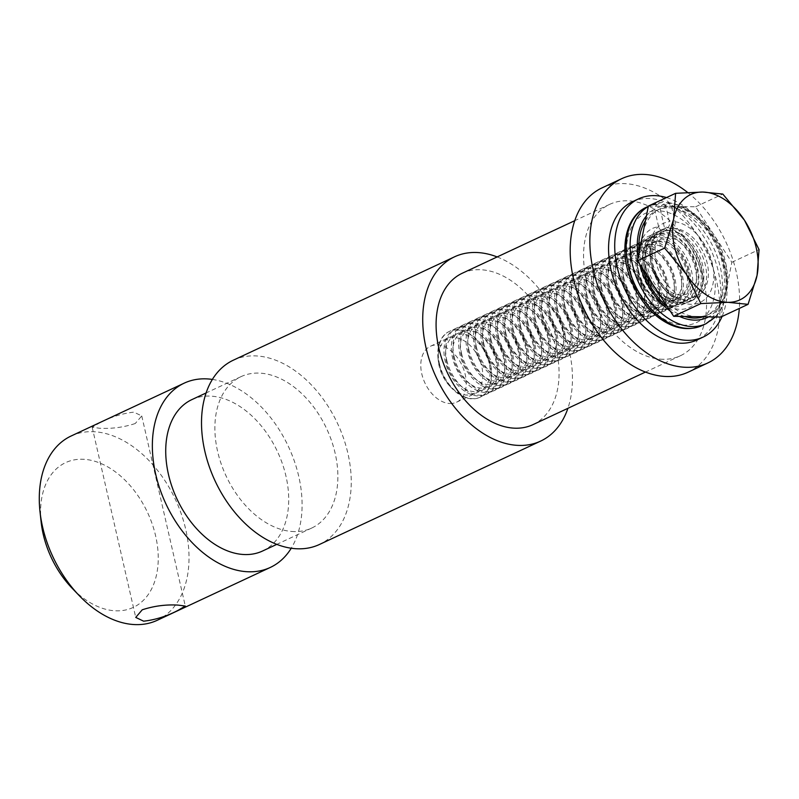 <?xml version="1.0" encoding="UTF-8"?>
<svg xmlns="http://www.w3.org/2000/svg" width="799" height="799" viewBox="0 0 799 799"><rect width="100%" height="100%" fill="white"/><g stroke="black" fill="none" stroke-linecap="round" stroke-linejoin="round"><path stroke-width="0.6" stroke-dasharray="4 3" d="M450.217 403.515A30.871 20.534 65 0 0 456.589 402.197A30.871 20.534 65 0 0 463.919 370.007A30.871 20.534 65 0 0 436.803 344.938A30.871 20.534 65 0 0 430.441 346.257A30.871 20.534 65 0 0 423.1 378.456A30.871 20.534 65 0 0 450.217 403.515M671.43 300.134A30.871 20.534 65 0 0 677.792 298.816A30.871 20.534 65 0 0 685.133 266.626A30.871 20.534 65 0 0 658.006 241.558A30.871 20.534 65 0 0 651.644 242.876A30.871 20.534 65 0 0 644.304 275.076A30.871 20.534 65 0 0 671.43 300.134M135.231 423.53C123.475 427.365 111.54 428.933 99.436 428.224L92.185 427.275L99.456 422.961C110.721 417.058 122.187 413.453 133.842 412.144L141.753 415.929L135.231 423.53M41.149 522.107A79.91 53.134 -115 0 1 82.047 459.235A79.91 53.134 -115 0 1 155.635 535.939A79.91 53.134 -115 0 1 116.774 610.845A79.91 53.134 -115 0 1 71.96 588.044M71.101 436.014A101.703 67.625 -115 0 1 92.065 431.67A101.703 67.625 -115 0 1 181.393 514.236A101.703 67.625 -115 0 1 157.223 620.294M294.531 531.595A83.545 55.55 -115 0 1 221.153 463.77A83.545 55.55 -115 0 1 241.008 376.649A83.545 55.55 -115 0 1 258.227 373.083A83.545 55.55 -115 0 1 331.605 440.908A83.545 55.55 -115 0 1 311.75 528.029A83.545 55.55 -115 0 1 294.531 531.595M191.85 399.62A83.545 55.55 -115 0 1 209.068 396.064A83.545 55.55 -115 0 1 282.447 463.879A83.545 55.55 -115 0 1 262.591 551M233.318 360.199A101.703 67.625 -115 0 1 254.282 355.855A101.703 67.625 -115 0 1 343.61 438.421A101.703 67.625 -115 0 1 319.44 544.479M663.21 359.29A83.545 55.55 -115 0 1 589.822 291.475A83.545 55.55 -115 0 1 609.677 204.354A83.545 55.55 -115 0 1 626.905 200.789A83.545 55.55 -115 0 1 700.284 268.604A83.545 55.55 -115 0 1 680.428 355.725A83.545 55.55 -115 0 1 663.21 359.29M462.212 273.268A83.545 55.55 -115 0 1 479.43 269.702A83.545 55.55 -115 0 1 552.808 337.528A83.545 55.55 -115 0 1 532.953 424.649M601.997 187.895A101.703 67.625 -115 0 1 622.96 183.56A101.703 67.625 -115 0 1 712.289 266.117A101.703 67.625 -115 0 1 688.119 372.184M212.354 379.425A101.703 67.625 -115 0 1 288.489 446.681A101.703 67.625 -115 0 1 291.245 548.224M687.599 192.429A101.703 67.625 -115 0 1 739.315 308.424M497.158 256.938A101.703 67.625 -115 0 1 567.899 408.319M456.648 329.947A36.325 24.15 65 0 0 449.158 331.495A36.325 24.15 65 0 0 438.052 358.521A36.325 24.15 65 0 0 452.064 388.494A36.325 24.15 65 0 0 472.429 398.861A36.325 24.15 65 0 0 479.919 397.313A36.325 24.15 65 0 0 488.549 359.43A36.325 24.15 65 0 0 456.648 329.947M439.44 363.785A36.325 24.15 65 0 0 472.888 398.651A36.325 24.15 65 0 0 480.369 397.093A36.325 24.15 65 0 0 490.546 364.594A36.325 24.15 65 0 0 457.098 329.727A36.325 24.15 65 0 0 449.617 331.285A36.325 24.15 65 0 0 439.44 363.785M453.882 337.548A30.312 20.155 65 0 0 438.371 361.398A30.312 20.155 65 0 0 450.057 386.406A30.312 20.155 65 0 0 467.055 395.056A30.312 20.155 65 0 0 481.797 366.641A30.312 20.155 65 0 0 453.882 337.548M489.168 363.195A30.312 20.155 65 0 0 461.263 334.102A30.312 20.155 65 0 0 446.521 362.516A30.312 20.155 65 0 0 474.426 391.61A30.312 20.155 65 0 0 489.168 363.195M462.801 327.071A36.325 24.15 65 0 0 455.31 328.619A36.325 24.15 65 0 0 445.143 361.118A36.325 24.15 65 0 0 478.581 395.984A36.325 24.15 65 0 0 486.072 394.436A36.325 24.15 65 0 0 496.249 361.927A36.325 24.15 65 0 0 462.801 327.071M446.811 360.339A36.325 24.15 65 0 0 480.259 395.205A36.325 24.15 65 0 0 487.75 393.647A36.325 24.15 65 0 0 497.927 361.148A36.325 24.15 65 0 0 464.479 326.282A36.325 24.15 65 0 0 456.988 327.84A36.325 24.15 65 0 0 446.811 360.339M496.539 359.75A30.312 20.155 65 0 0 468.633 330.656A30.312 20.155 65 0 0 453.892 359.071A30.312 20.155 65 0 0 481.807 388.164A30.312 20.155 65 0 0 496.539 359.75M470.172 323.625A36.325 24.15 65 0 0 462.691 325.173A36.325 24.15 65 0 0 452.514 357.672A36.325 24.15 65 0 0 485.962 392.539A36.325 24.15 65 0 0 493.442 390.991A36.325 24.15 65 0 0 503.62 358.481A36.325 24.15 65 0 0 470.172 323.625M454.182 356.893A36.325 24.15 65 0 0 487.63 391.76A36.325 24.15 65 0 0 495.12 390.202A36.325 24.15 65 0 0 505.298 357.702A36.325 24.15 65 0 0 471.849 322.836A36.325 24.15 65 0 0 464.359 324.394A36.325 24.15 65 0 0 454.182 356.893M503.909 356.304A30.312 20.155 65 0 0 476.004 327.21A30.312 20.155 65 0 0 461.273 355.625A30.312 20.155 65 0 0 489.178 384.719A30.312 20.155 65 0 0 503.909 356.304M477.552 320.179A36.325 24.15 65 0 0 470.062 321.727A36.325 24.15 65 0 0 459.884 354.227A36.325 24.15 65 0 0 493.333 389.093A36.325 24.15 65 0 0 500.823 387.545A36.325 24.15 65 0 0 511 355.036A36.325 24.15 65 0 0 477.552 320.179M461.562 353.448A36.325 24.15 65 0 0 495.01 388.304A36.325 24.15 65 0 0 502.491 386.756A36.325 24.15 65 0 0 512.668 354.257A36.325 24.15 65 0 0 479.22 319.39A36.325 24.15 65 0 0 471.74 320.948A36.325 24.15 65 0 0 461.562 353.448M511.29 352.858A30.312 20.155 65 0 0 483.375 323.765A30.312 20.155 65 0 0 468.643 352.179A30.312 20.155 65 0 0 496.549 381.273A30.312 20.155 65 0 0 511.29 352.858M484.923 316.734A36.325 24.15 65 0 0 477.432 318.282A36.325 24.15 65 0 0 467.255 350.781A36.325 24.15 65 0 0 500.703 385.647A36.325 24.15 65 0 0 508.194 384.099A36.325 24.15 65 0 0 518.371 351.59A36.325 24.15 65 0 0 484.923 316.734M468.933 350.002A36.325 24.15 65 0 0 502.381 384.858A36.325 24.15 65 0 0 509.872 383.31A36.325 24.15 65 0 0 520.039 350.811A36.325 24.15 65 0 0 486.601 315.945A36.325 24.15 65 0 0 479.11 317.493A36.325 24.15 65 0 0 468.933 350.002M518.661 349.413A30.312 20.155 65 0 0 490.756 320.319A30.312 20.155 65 0 0 476.014 348.734A30.312 20.155 65 0 0 503.919 377.827A30.312 20.155 65 0 0 518.661 349.413M492.294 313.288A36.325 24.15 65 0 0 484.813 314.836A36.325 24.15 65 0 0 474.636 347.335A36.325 24.15 65 0 0 508.084 382.202A36.325 24.15 65 0 0 515.565 380.654A36.325 24.15 65 0 0 525.742 348.144A36.325 24.15 65 0 0 492.294 313.288M476.304 346.556A36.325 24.15 65 0 0 509.752 381.413A36.325 24.15 65 0 0 517.243 379.865A36.325 24.15 65 0 0 527.42 347.365A36.325 24.15 65 0 0 493.972 312.499A36.325 24.15 65 0 0 486.481 314.047A36.325 24.15 65 0 0 476.304 346.556M526.032 345.967A30.312 20.155 65 0 0 498.127 316.873A30.312 20.155 65 0 0 483.385 345.288A30.312 20.155 65 0 0 511.3 374.381A30.312 20.155 65 0 0 526.032 345.967M499.675 309.842A36.325 24.15 65 0 0 492.184 311.39A36.325 24.15 65 0 0 482.007 343.89A36.325 24.15 65 0 0 515.455 378.756A36.325 24.15 65 0 0 522.946 377.208A36.325 24.15 65 0 0 533.113 344.699A36.325 24.15 65 0 0 499.675 309.842M483.685 343.111A36.325 24.15 65 0 0 517.123 377.967A36.325 24.15 65 0 0 524.613 376.419A36.325 24.15 65 0 0 534.791 343.92A36.325 24.15 65 0 0 501.343 309.053A36.325 24.15 65 0 0 493.852 310.601A36.325 24.15 65 0 0 483.685 343.111M533.412 342.521A30.312 20.155 65 0 0 505.497 313.428A30.312 20.155 65 0 0 490.766 341.842A30.312 20.155 65 0 0 518.671 370.936A30.312 20.155 65 0 0 533.412 342.521M507.045 306.397A36.325 24.15 65 0 0 499.555 307.945A36.325 24.15 65 0 0 489.378 340.444A36.325 24.15 65 0 0 522.826 375.31A36.325 24.15 65 0 0 530.316 373.752A36.325 24.15 65 0 0 540.494 341.253A36.325 24.15 65 0 0 507.045 306.397M491.055 339.665A36.325 24.15 65 0 0 524.504 374.521A36.325 24.15 65 0 0 531.984 372.973A36.325 24.15 65 0 0 542.161 340.474A36.325 24.15 65 0 0 508.713 305.608A36.325 24.15 65 0 0 501.233 307.156A36.325 24.15 65 0 0 491.055 339.665M540.783 339.076A30.312 20.155 65 0 0 512.878 309.982A30.312 20.155 65 0 0 498.137 338.396A30.312 20.155 65 0 0 526.042 367.49A30.312 20.155 65 0 0 540.783 339.076M514.416 302.941A36.325 24.15 65 0 0 506.926 304.499A36.325 24.15 65 0 0 496.758 336.998A36.325 24.15 65 0 0 530.196 371.865A36.325 24.15 65 0 0 537.687 370.307A36.325 24.15 65 0 0 547.864 337.807A36.325 24.15 65 0 0 514.416 302.941M498.426 336.219A36.325 24.15 65 0 0 531.874 371.076A36.325 24.15 65 0 0 539.365 369.528A36.325 24.15 65 0 0 549.542 337.028A36.325 24.15 65 0 0 516.094 302.162A36.325 24.15 65 0 0 508.603 303.71A36.325 24.15 65 0 0 498.426 336.219M548.154 335.63A30.312 20.155 65 0 0 520.249 306.536A30.312 20.155 65 0 0 505.507 334.951A30.312 20.155 65 0 0 533.412 364.044A30.312 20.155 65 0 0 548.154 335.63M521.787 299.495A36.325 24.15 65 0 0 514.306 301.053A36.325 24.15 65 0 0 504.129 333.553A36.325 24.15 65 0 0 537.577 368.419A36.325 24.15 65 0 0 545.058 366.861A36.325 24.15 65 0 0 555.235 334.362A36.325 24.15 65 0 0 521.787 299.495M505.797 332.764A36.325 24.15 65 0 0 539.245 367.63A36.325 24.15 65 0 0 546.736 366.082A36.325 24.15 65 0 0 556.913 333.582A36.325 24.15 65 0 0 523.465 298.716A36.325 24.15 65 0 0 515.974 300.264A36.325 24.15 65 0 0 505.797 332.764M555.525 332.184A30.312 20.155 65 0 0 527.62 303.091A30.312 20.155 65 0 0 512.878 331.505A30.312 20.155 65 0 0 540.793 360.599A30.312 20.155 65 0 0 555.525 332.184M529.168 296.049A36.325 24.15 65 0 0 521.677 297.608A36.325 24.15 65 0 0 511.5 330.107A36.325 24.15 65 0 0 544.948 364.973A36.325 24.15 65 0 0 552.439 363.415A36.325 24.15 65 0 0 562.616 330.916A36.325 24.15 65 0 0 529.168 296.049M513.178 329.318A36.325 24.15 65 0 0 546.626 364.184A36.325 24.15 65 0 0 554.106 362.636A36.325 24.15 65 0 0 564.284 330.137A36.325 24.15 65 0 0 530.836 295.27A36.325 24.15 65 0 0 523.345 296.819A36.325 24.15 65 0 0 513.178 329.318M562.905 328.739A30.312 20.155 65 0 0 534.99 299.645A30.312 20.155 65 0 0 520.259 328.059A30.312 20.155 65 0 0 548.164 357.153A30.312 20.155 65 0 0 562.905 328.739M536.538 292.604A36.325 24.15 65 0 0 529.048 294.162A36.325 24.15 65 0 0 518.871 326.661A36.325 24.15 65 0 0 552.319 361.528A36.325 24.15 65 0 0 559.809 359.969A36.325 24.15 65 0 0 569.987 327.47A36.325 24.15 65 0 0 536.538 292.604M520.549 325.872A36.325 24.15 65 0 0 553.997 360.739A36.325 24.15 65 0 0 561.487 359.19A36.325 24.15 65 0 0 571.655 326.691A36.325 24.15 65 0 0 538.206 291.825A36.325 24.15 65 0 0 530.726 293.373A36.325 24.15 65 0 0 520.549 325.872M570.276 325.293A30.312 20.155 65 0 0 542.371 296.199A30.312 20.155 65 0 0 527.63 324.614A30.312 20.155 65 0 0 555.535 353.707A30.312 20.155 65 0 0 570.276 325.293M543.909 289.158A36.325 24.15 65 0 0 536.419 290.716A36.325 24.15 65 0 0 526.251 323.215A36.325 24.15 65 0 0 559.699 358.082A36.325 24.15 65 0 0 567.18 356.524A36.325 24.15 65 0 0 577.357 324.024A36.325 24.15 65 0 0 543.909 289.158M527.919 322.426A36.325 24.15 65 0 0 561.367 357.293A36.325 24.15 65 0 0 568.858 355.745A36.325 24.15 65 0 0 579.035 323.245A36.325 24.15 65 0 0 545.587 288.379A36.325 24.15 65 0 0 538.097 289.927A36.325 24.15 65 0 0 527.919 322.426M577.647 321.847A30.312 20.155 65 0 0 549.742 292.754A30.312 20.155 65 0 0 535 321.168A30.312 20.155 65 0 0 562.915 350.252A30.312 20.155 65 0 0 577.647 321.847M551.28 285.712A36.325 24.15 65 0 0 543.799 287.26A36.325 24.15 65 0 0 533.622 319.77A36.325 24.15 65 0 0 567.07 354.626A36.325 24.15 65 0 0 574.551 353.078A36.325 24.15 65 0 0 584.728 320.579A36.325 24.15 65 0 0 551.28 285.712M535.29 318.981A36.325 24.15 65 0 0 568.738 353.847A36.325 24.15 65 0 0 576.229 352.299A36.325 24.15 65 0 0 586.406 319.8A36.325 24.15 65 0 0 552.958 284.933A36.325 24.15 65 0 0 545.467 286.481A36.325 24.15 65 0 0 535.29 318.981M585.028 318.401A30.312 20.155 65 0 0 557.113 289.308A30.312 20.155 65 0 0 542.381 317.722A30.312 20.155 65 0 0 570.286 346.806A30.312 20.155 65 0 0 585.028 318.401M558.661 282.267A36.325 24.15 65 0 0 551.17 283.815A36.325 24.15 65 0 0 540.993 316.324A36.325 24.15 65 0 0 574.441 351.18A36.325 24.15 65 0 0 581.932 349.632A36.325 24.15 65 0 0 592.109 317.133A36.325 24.15 65 0 0 558.661 282.267M542.671 315.535A36.325 24.15 65 0 0 576.119 350.401A36.325 24.15 65 0 0 583.6 348.853A36.325 24.15 65 0 0 593.777 316.354A36.325 24.15 65 0 0 560.329 281.488A36.325 24.15 65 0 0 552.848 283.036A36.325 24.15 65 0 0 542.671 315.535M592.399 314.956A30.312 20.155 65 0 0 564.484 285.862A30.312 20.155 65 0 0 549.752 314.277A30.312 20.155 65 0 0 577.657 343.36A30.312 20.155 65 0 0 592.399 314.956M566.032 278.821A36.325 24.15 65 0 0 558.541 280.369A36.325 24.15 65 0 0 548.364 312.878A36.325 24.15 65 0 0 581.812 347.735A36.325 24.15 65 0 0 589.302 346.187A36.325 24.15 65 0 0 599.48 313.687A36.325 24.15 65 0 0 566.032 278.821M550.042 312.089A36.325 24.15 65 0 0 583.49 346.956A36.325 24.15 65 0 0 590.98 345.408A36.325 24.15 65 0 0 601.148 312.908A36.325 24.15 65 0 0 567.709 278.042A36.325 24.15 65 0 0 560.219 279.59A36.325 24.15 65 0 0 550.042 312.089M599.769 311.51A30.312 20.155 65 0 0 571.864 282.417A30.312 20.155 65 0 0 557.123 310.831A30.312 20.155 65 0 0 585.028 339.915A30.312 20.155 65 0 0 599.769 311.51M573.402 275.375A36.325 24.15 65 0 0 565.922 276.923A36.325 24.15 65 0 0 555.744 309.433A36.325 24.15 65 0 0 589.193 344.289A36.325 24.15 65 0 0 596.673 342.741A36.325 24.15 65 0 0 606.85 310.242A36.325 24.15 65 0 0 573.402 275.375M557.412 308.644A36.325 24.15 65 0 0 590.861 343.51A36.325 24.15 65 0 0 598.351 341.962A36.325 24.15 65 0 0 608.528 309.463A36.325 24.15 65 0 0 575.08 274.596A36.325 24.15 65 0 0 567.59 276.144A36.325 24.15 65 0 0 557.412 308.644M607.14 308.064A30.312 20.155 65 0 0 579.235 278.971A30.312 20.155 65 0 0 564.494 307.385A30.312 20.155 65 0 0 592.409 336.469A30.312 20.155 65 0 0 607.14 308.064M580.783 271.93A36.325 24.15 65 0 0 573.292 273.478A36.325 24.15 65 0 0 563.115 305.987A36.325 24.15 65 0 0 596.563 340.843A36.325 24.15 65 0 0 604.054 339.295A36.325 24.15 65 0 0 614.221 306.796A36.325 24.15 65 0 0 580.783 271.93M564.793 305.198A36.325 24.15 65 0 0 598.231 340.064A36.325 24.15 65 0 0 605.722 338.516A36.325 24.15 65 0 0 615.899 306.017A36.325 24.15 65 0 0 582.451 271.151A36.325 24.15 65 0 0 574.96 272.699A36.325 24.15 65 0 0 564.793 305.198M614.521 304.619A30.312 20.155 65 0 0 586.606 275.525A30.312 20.155 65 0 0 571.874 303.94A30.312 20.155 65 0 0 599.779 333.023A30.312 20.155 65 0 0 614.521 304.619M588.154 268.484A36.325 24.15 65 0 0 580.663 270.032A36.325 24.15 65 0 0 570.486 302.541A36.325 24.15 65 0 0 603.934 337.398A36.325 24.15 65 0 0 611.425 335.85A36.325 24.15 65 0 0 621.602 303.35A36.325 24.15 65 0 0 588.154 268.484M572.164 301.752A36.325 24.15 65 0 0 605.612 336.619A36.325 24.15 65 0 0 613.093 335.071A36.325 24.15 65 0 0 623.27 302.571A36.325 24.15 65 0 0 589.822 267.705A36.325 24.15 65 0 0 582.341 269.253A36.325 24.15 65 0 0 572.164 301.752M621.892 301.173A30.312 20.155 65 0 0 593.987 272.079A30.312 20.155 65 0 0 579.245 300.494A30.312 20.155 65 0 0 607.15 329.578A30.312 20.155 65 0 0 621.892 301.173M595.525 265.038A36.325 24.15 65 0 0 588.034 266.586A36.325 24.15 65 0 0 577.867 299.086A36.325 24.15 65 0 0 611.305 333.952A36.325 24.15 65 0 0 618.796 332.404A36.325 24.15 65 0 0 628.973 299.905A36.325 24.15 65 0 0 595.525 265.038M579.535 298.307A36.325 24.15 65 0 0 612.983 333.173A36.325 24.15 65 0 0 620.473 331.625A36.325 24.15 65 0 0 630.651 299.126A36.325 24.15 65 0 0 597.203 264.259A36.325 24.15 65 0 0 589.712 265.807A36.325 24.15 65 0 0 579.535 298.307M629.262 297.717A30.312 20.155 65 0 0 601.357 268.634A30.312 20.155 65 0 0 586.616 297.048A30.312 20.155 65 0 0 614.531 326.132A30.312 20.155 65 0 0 629.262 297.717M602.895 261.593A36.325 24.15 65 0 0 595.415 263.141A36.325 24.15 65 0 0 585.238 295.64A36.325 24.15 65 0 0 618.686 330.506A36.325 24.15 65 0 0 626.166 328.958A36.325 24.15 65 0 0 636.344 296.459A36.325 24.15 65 0 0 602.895 261.593M586.905 294.861A36.325 24.15 65 0 0 620.354 329.727A36.325 24.15 65 0 0 627.844 328.179A36.325 24.15 65 0 0 638.021 295.68A36.325 24.15 65 0 0 604.573 260.814A36.325 24.15 65 0 0 597.083 262.362A36.325 24.15 65 0 0 586.905 294.861M636.633 294.272A30.312 20.155 65 0 0 608.728 265.188A30.312 20.155 65 0 0 593.987 293.603A30.312 20.155 65 0 0 621.902 322.686A30.312 20.155 65 0 0 636.633 294.272M610.276 258.147A36.325 24.15 65 0 0 602.786 259.695A36.325 24.15 65 0 0 592.608 292.194A36.325 24.15 65 0 0 626.056 327.061A36.325 24.15 65 0 0 633.547 325.513A36.325 24.15 65 0 0 643.724 293.013A36.325 24.15 65 0 0 610.276 258.147M594.286 291.415A36.325 24.15 65 0 0 627.734 326.282A36.325 24.15 65 0 0 635.215 324.734A36.325 24.15 65 0 0 645.392 292.234A36.325 24.15 65 0 0 611.944 257.368A36.325 24.15 65 0 0 604.463 258.916A36.325 24.15 65 0 0 594.286 291.415M644.014 290.826A30.312 20.155 65 0 0 616.099 261.742A30.312 20.155 65 0 0 601.367 290.147A30.312 20.155 65 0 0 629.272 319.24A30.312 20.155 65 0 0 644.014 290.826M617.647 254.701A36.325 24.15 65 0 0 610.156 256.249A36.325 24.15 65 0 0 599.979 288.749A36.325 24.15 65 0 0 633.427 323.615A36.325 24.15 65 0 0 640.918 322.067A36.325 24.15 65 0 0 651.095 289.568A36.325 24.15 65 0 0 617.647 254.701M601.657 287.97A36.325 24.15 65 0 0 635.105 322.836A36.325 24.15 65 0 0 642.596 321.288A36.325 24.15 65 0 0 652.763 288.779A36.325 24.15 65 0 0 619.315 253.922A36.325 24.15 65 0 0 611.834 255.47A36.325 24.15 65 0 0 601.657 287.97M651.385 287.38A30.312 20.155 65 0 0 623.48 258.297A30.312 20.155 65 0 0 608.738 286.701A30.312 20.155 65 0 0 636.643 315.795A30.312 20.155 65 0 0 651.385 287.38M625.018 251.256A36.325 24.15 65 0 0 617.537 252.804A36.325 24.15 65 0 0 607.36 285.303A36.325 24.15 65 0 0 640.808 320.169A36.325 24.15 65 0 0 648.289 318.621A36.325 24.15 65 0 0 658.466 286.122A36.325 24.15 65 0 0 625.018 251.256M609.028 284.524A36.325 24.15 65 0 0 642.476 319.39A36.325 24.15 65 0 0 649.967 317.842A36.325 24.15 65 0 0 660.144 285.333A36.325 24.15 65 0 0 626.696 250.477A36.325 24.15 65 0 0 619.205 252.025A36.325 24.15 65 0 0 609.028 284.524M658.756 283.935A30.312 20.155 65 0 0 630.85 254.851A30.312 20.155 65 0 0 616.109 283.255A30.312 20.155 65 0 0 644.024 312.349A30.312 20.155 65 0 0 658.756 283.935M632.389 247.81A36.325 24.15 65 0 0 624.908 249.358A36.325 24.15 65 0 0 614.731 281.857A36.325 24.15 65 0 0 648.179 316.724A36.325 24.15 65 0 0 655.669 315.176A36.325 24.15 65 0 0 665.837 282.676A36.325 24.15 65 0 0 632.389 247.81M616.409 281.078A36.325 24.15 65 0 0 649.847 315.945A36.325 24.15 65 0 0 657.337 314.397A36.325 24.15 65 0 0 667.515 281.887A36.325 24.15 65 0 0 634.066 247.031A36.325 24.15 65 0 0 626.576 248.579A36.325 24.15 65 0 0 616.409 281.078M666.136 280.489A30.312 20.155 65 0 0 638.221 251.405A30.312 20.155 65 0 0 623.49 279.81A30.312 20.155 65 0 0 651.395 308.903A30.312 20.155 65 0 0 666.136 280.489M639.769 244.364A36.325 24.15 65 0 0 632.279 245.912A36.325 24.15 65 0 0 622.101 278.412A36.325 24.15 65 0 0 655.55 313.278A36.325 24.15 65 0 0 663.04 311.73A36.325 24.15 65 0 0 673.217 279.231A36.325 24.15 65 0 0 639.769 244.364M623.779 277.633A36.325 24.15 65 0 0 657.227 312.499A36.325 24.15 65 0 0 664.708 310.951A36.325 24.15 65 0 0 674.885 278.442A36.325 24.15 65 0 0 641.437 243.585A36.325 24.15 65 0 0 633.957 245.133A36.325 24.15 65 0 0 623.779 277.633M673.507 277.043A30.312 20.155 65 0 0 645.602 247.96A30.312 20.155 65 0 0 630.86 276.364A30.312 20.155 65 0 0 658.766 305.458A30.312 20.155 65 0 0 673.507 277.043M647.14 240.918A36.325 24.15 65 0 0 639.649 242.467A36.325 24.15 65 0 0 629.482 274.966A36.325 24.15 65 0 0 662.92 309.832A36.325 24.15 65 0 0 670.411 308.284A36.325 24.15 65 0 0 680.588 275.785A36.325 24.15 65 0 0 647.14 240.918M631.15 274.187A36.325 24.15 65 0 0 664.598 309.053A36.325 24.15 65 0 0 672.089 307.505A36.325 24.15 65 0 0 682.256 274.996A36.325 24.15 65 0 0 648.818 240.139A36.325 24.15 65 0 0 641.327 241.688A36.325 24.15 65 0 0 631.15 274.187M680.878 273.598A30.312 20.155 65 0 0 652.973 244.514A30.312 20.155 65 0 0 638.231 272.918A30.312 20.155 65 0 0 666.136 302.012A30.312 20.155 65 0 0 680.878 273.598M654.511 237.473A36.325 24.15 65 0 0 647.03 239.021A36.325 24.15 65 0 0 636.853 271.52A36.325 24.15 65 0 0 670.301 306.387A36.325 24.15 65 0 0 677.782 304.838A36.325 24.15 65 0 0 687.959 272.339A36.325 24.15 65 0 0 654.511 237.473M638.521 270.741A36.325 24.15 65 0 0 671.969 305.608A36.325 24.15 65 0 0 679.46 304.049A36.325 24.15 65 0 0 689.637 271.55A36.325 24.15 65 0 0 656.189 236.694A36.325 24.15 65 0 0 648.698 238.242A36.325 24.15 65 0 0 638.521 270.741M688.249 270.152A30.312 20.155 65 0 0 660.344 241.068A30.312 20.155 65 0 0 645.602 269.473A30.312 20.155 65 0 0 673.517 298.566A30.312 20.155 65 0 0 688.249 270.152M661.892 234.027A36.325 24.15 65 0 0 654.401 235.575A36.325 24.15 65 0 0 644.224 268.074A36.325 24.15 65 0 0 677.672 302.941A36.325 24.15 65 0 0 685.162 301.393A36.325 24.15 65 0 0 695.33 268.893A36.325 24.15 65 0 0 661.892 234.027M645.902 267.295A36.325 24.15 65 0 0 679.35 302.162A36.325 24.15 65 0 0 686.83 300.604A36.325 24.15 65 0 0 697.008 268.104A36.325 24.15 65 0 0 663.56 233.238A36.325 24.15 65 0 0 656.069 234.796A36.325 24.15 65 0 0 645.902 267.295M695.629 266.706A30.312 20.155 65 0 0 667.714 237.613A30.312 20.155 65 0 0 652.983 266.027A30.312 20.155 65 0 0 680.888 295.121A30.312 20.155 65 0 0 695.629 266.706M669.262 230.581A36.325 24.15 65 0 0 661.772 232.129A36.325 24.15 65 0 0 651.594 264.629A36.325 24.15 65 0 0 685.043 299.495A36.325 24.15 65 0 0 692.533 297.947A36.325 24.15 65 0 0 702.711 265.448A36.325 24.15 65 0 0 669.262 230.581M684.723 316.474A58.117 38.642 -115 0 1 667.445 306.806M642.506 268.594A58.117 38.642 -115 0 1 639.16 252.085M645.452 220.674A58.117 38.642 -115 0 1 657.068 210.267A58.117 38.642 -115 0 1 669.053 207.79A58.117 38.642 -115 0 1 720.099 254.971A58.117 38.642 -115 0 1 706.286 315.575A58.117 38.642 -115 0 1 703.23 316.774M655.53 288.549A58.117 38.642 65 0 0 697.257 316.674A58.117 38.642 65 0 0 709.232 314.197A58.117 38.642 65 0 0 726.351 289.677A58.117 38.642 65 0 0 713.727 234.546A58.117 38.642 65 0 0 671.999 206.412A58.117 38.642 65 0 0 660.014 208.889A58.117 38.642 65 0 0 642.905 233.418A58.117 38.642 65 0 0 655.53 288.549M673.787 228.464A36.325 24.15 65 0 0 666.296 230.012A36.325 24.15 65 0 0 657.667 267.895A36.325 24.15 65 0 0 689.567 297.378A36.325 24.15 65 0 0 697.058 295.83A36.325 24.15 65 0 0 705.687 257.947A36.325 24.15 65 0 0 673.787 228.464M648.389 206.032L695.609 206.791L731.844 262.292L720.858 317.053M731.844 262.292L759.05 249.578M695.609 206.791L722.815 194.067M666.496 197.573A76.285 50.727 -115 0 1 722.066 316.484M632.418 201.738A76.285 50.727 -115 0 1 648.149 198.492A76.285 50.727 -115 0 1 715.145 260.414A76.285 50.727 -115 0 1 697.018 339.955M673.008 307.026A38.142 25.358 -115 0 1 639.5 276.064A38.142 25.358 -115 0 1 648.568 236.294A38.142 25.358 -115 0 1 656.428 234.666A38.142 25.358 -115 0 1 689.927 265.628A38.142 25.358 -115 0 1 680.868 305.398A38.142 25.358 -115 0 1 673.008 307.026M679.15 304.159A38.142 25.358 -115 0 1 645.652 273.198A38.142 25.358 -115 0 1 654.711 233.428A38.142 25.358 -115 0 1 662.571 231.8A38.142 25.358 -115 0 1 696.079 262.761A38.142 25.358 -115 0 1 687.01 302.531A38.142 25.358 -115 0 1 679.15 304.159M664.239 226.846L660.603 210.946C660.134 207.92 660.913 205.772 662.93 204.504L668.254 202.427L671.42 205.892L675.055 221.792C675.535 224.819 674.756 226.976 672.728 228.244L667.275 230.312L664.239 226.846A43.585 28.984 -115 0 1 701.921 290.157A43.585 28.984 -115 0 1 649.767 289.318A43.585 28.984 -115 0 1 658.616 226.756C659.495 229.603 661.013 230.681 663.17 229.992L657.996 231.49A38.502 25.598 -115 0 1 663.17 229.992L667.105 228.154C669.133 226.876 669.912 224.729 669.432 221.703L665.797 205.802L662.211 202.327L650.556 205.293A65.388 43.476 -115 0 1 661.242 202.576L662.211 202.327M658.616 226.756L654.98 210.856C654.511 207.83 655.29 205.683 657.317 204.414L661.242 202.576M668.793 230.082A38.502 25.598 -115 0 1 700.373 262.981A38.502 25.598 -115 0 1 690.606 301.253A38.502 25.598 -115 0 1 651.105 277.213A38.502 25.598 -115 0 1 657.996 231.49L661.932 229.653A38.502 25.598 -115 0 1 667.105 228.154M660.603 210.946A60.295 40.1 -115 0 1 713.926 298.237A60.295 40.1 -115 0 1 641.397 297.088A60.295 40.1 -115 0 1 654.98 210.856M662.93 204.504A65.388 43.476 -115 0 1 718.151 259.305A65.388 43.476 -115 0 1 701.981 325.602M646.621 207.131A65.388 43.476 -115 0 1 657.317 204.414M666.865 202.666A65.388 43.476 -115 0 1 722.086 257.468A65.388 43.476 -115 0 1 705.916 323.765M648.309 206.472A65.388 43.476 -115 0 1 650.556 205.293L648.329 206.332M671.42 205.892A60.295 40.1 -115 0 1 721.807 255.46A60.295 40.1 -115 0 1 708.583 316.853M679.37 316.394A60.295 40.1 -115 0 1 670.171 310.971M639.789 264.429A60.295 40.1 -115 0 1 638.201 256.839M646.411 215.92A60.295 40.1 -115 0 1 665.797 205.802M675.055 221.792A43.585 28.984 -115 0 1 712.738 285.093A43.585 28.984 -115 0 1 660.583 284.264A43.585 28.984 -115 0 1 669.432 221.703M672.728 228.244A38.502 25.598 -115 0 1 704.299 261.143A38.502 25.598 -115 0 1 694.541 299.415A38.502 25.598 -115 0 1 655.04 275.375A38.502 25.598 -115 0 1 661.932 229.653C658.486 231.211 655.749 234.207 653.722 238.641L651.425 247.86C650.666 256.05 652.224 264.619 656.099 273.578C660.543 283.275 666.456 290.696 673.857 295.82L682.276 299.915C687.02 301.233 691.105 301.063 694.541 299.415L690.606 301.253C696.309 298.676 699.814 292.614 701.113 283.076C701.931 274.117 700.034 264.819 695.45 255.191C691.055 246.472 685.482 239.77 678.711 235.106L667.275 230.312M456.589 402.197L677.792 298.816M92.185 427.275L135.73 617.407M241.008 376.649L206.062 392.978M609.677 204.354L574.741 220.684M680.428 355.725L645.482 372.054M311.75 528.029L276.804 544.359M141.753 415.929L185.298 606.051M430.441 346.257L651.644 242.876M450.057 386.406L452.064 388.494M438.371 361.398L438.052 358.521M455.31 328.619L456.988 327.84M462.691 325.173L464.359 324.394M470.062 321.727L471.74 320.948M477.432 318.282L479.11 317.493M484.813 314.836L486.481 314.047M492.184 311.39L493.852 310.601M499.555 307.945L501.233 307.156M506.926 304.499L508.603 303.71M514.306 301.053L515.974 300.264M521.677 297.608L523.345 296.819M529.048 294.162L530.726 293.373M536.419 290.716L538.097 289.927M543.799 287.26L545.467 286.481M551.17 283.815L552.848 283.036M558.541 280.369L560.219 279.59M565.922 276.923L567.59 276.144M573.292 273.478L574.96 272.699M580.663 270.032L582.341 269.253M588.034 266.586L589.712 265.807M595.415 263.141L597.083 262.362M602.786 259.695L604.463 258.916M610.156 256.249L611.834 255.47M617.537 252.804L619.205 252.025M624.908 249.358L626.576 248.579M632.279 245.912L633.957 245.133M639.649 242.467L641.327 241.688M647.03 239.021L648.698 238.242M654.401 235.575L656.069 234.796M657.068 210.267L660.014 208.889M661.772 232.129L666.296 230.012M692.533 297.947L697.058 295.83M706.286 315.575L709.232 314.197M685.162 301.393L686.83 300.604M677.782 304.838L679.46 304.049M670.411 308.284L672.089 307.505M663.04 311.73L664.708 310.951M655.669 315.176L657.337 314.397M648.289 318.621L649.967 317.842M640.918 322.067L642.596 321.288M633.547 325.513L635.215 324.734M626.166 328.958L627.844 328.179M618.796 332.404L620.473 331.625M611.425 335.85L613.093 335.071M604.054 339.295L605.722 338.516M596.673 342.741L598.351 341.962M589.302 346.187L590.98 345.408M581.932 349.632L583.6 348.853M574.551 353.078L576.229 352.299M567.18 356.524L568.858 355.745M559.809 359.969L561.487 359.19M552.439 363.415L554.106 362.636M545.058 366.861L546.736 366.082M537.687 370.307L539.365 369.528M530.316 373.752L531.984 372.973M522.946 377.208L524.613 376.419M515.565 380.654L517.243 379.865M508.194 384.099L509.872 383.31M500.823 387.545L502.491 386.756M493.442 390.991L495.12 390.202M486.072 394.436L487.75 393.647M654.711 233.428L648.568 236.294M687.01 302.531L680.868 305.398M668.264 202.417L680.418 205.473L693.422 212.874L707.804 226.966L719.02 245.083L725.971 265.717L727.599 286.222L722.656 306.506L719.05 312.659L715.445 316.963"/><path stroke-width="1.2" d="M178.027 610.366C166.751 616.269 155.286 619.874 143.63 621.183L135.73 617.407L142.242 609.797C153.997 605.962 165.932 604.394 178.037 605.103L185.298 606.051L178.027 610.366M291.245 548.224A101.703 67.625 -115 0 1 270.282 567.45L157.223 620.294A101.703 67.625 -115 0 1 136.259 624.628A101.703 67.625 -115 0 1 79.221 595.605L71.96 588.044A79.91 53.134 -115 0 1 41.149 522.107L40 511.68A101.703 67.625 -115 0 1 71.101 436.014L184.16 383.17A101.703 67.625 -115 0 1 205.123 378.826A101.703 67.625 -115 0 1 212.354 379.425M79.221 595.605A101.703 67.625 -115 0 1 40 511.68M276.804 544.359L262.591 551A83.545 55.55 -115 0 1 245.373 554.566A83.545 55.55 -115 0 1 171.995 486.741A83.545 55.55 -115 0 1 191.85 399.62L206.062 392.978M567.899 408.319A101.703 67.625 -115 0 1 540.643 441.098A101.703 67.625 -115 0 1 519.68 445.442A101.703 67.625 -115 0 1 430.351 362.876A101.703 67.625 -115 0 1 454.521 256.819A101.703 67.625 -115 0 1 475.485 252.474A101.703 67.625 -115 0 1 497.158 256.938M540.643 441.098L319.44 544.479A101.703 67.625 -115 0 1 298.476 548.823A101.703 67.625 -115 0 1 209.148 466.256A101.703 67.625 -115 0 1 233.318 360.199L454.521 256.819M645.482 372.054L532.953 424.649A83.545 55.55 -115 0 1 515.735 428.214A83.545 55.55 -115 0 1 442.356 360.389A83.545 55.55 -115 0 1 462.212 273.268L574.741 220.684M739.315 308.424A101.703 67.625 -115 0 1 707.784 362.986A101.703 67.625 -115 0 1 686.81 367.33A101.703 67.625 -115 0 1 597.482 284.764A101.703 67.625 -115 0 1 621.652 178.706A101.703 67.625 -115 0 1 642.616 174.372A101.703 67.625 -115 0 1 687.599 192.429M707.784 362.986L688.119 372.184A101.703 67.625 -115 0 1 667.155 376.519A101.703 67.625 -115 0 1 577.817 293.952A101.703 67.625 -115 0 1 601.997 187.895L621.652 178.706M270.282 567.45A101.703 67.625 -115 0 1 249.318 571.794A101.703 67.625 -115 0 1 159.99 489.228A101.703 67.625 -115 0 1 184.16 383.17M703.23 316.774A58.117 38.642 -115 0 1 694.301 318.052A58.117 38.642 -115 0 1 684.723 316.474M667.445 306.806A58.117 38.642 -115 0 1 642.506 268.594M639.16 252.085A58.117 38.642 -115 0 1 645.452 220.674M748.074 304.339L720.858 317.053L673.647 316.304L637.412 260.794L648.389 206.032L675.604 193.318L673.627 219.056L664.618 248.08L686.251 274.187A58.117 38.642 -115 0 1 673.627 219.056A58.117 38.642 65 0 1 702.721 192.05A58.117 38.642 -115 0 1 744.448 220.184A58.117 38.642 -115 0 1 757.072 275.315A58.117 38.642 -115 0 1 727.979 302.322A58.117 38.642 -115 0 1 686.251 274.187L700.853 303.58L727.979 302.322L748.074 304.339L757.072 275.315L759.05 249.578L744.448 220.184L722.815 194.067L702.721 192.05L675.604 193.318M673.647 316.304L700.853 303.58M637.412 260.794L664.618 248.08M722.066 316.484A76.285 50.727 -115 0 1 703.16 337.078A76.285 50.727 -115 0 1 687.44 340.334A76.285 50.727 -115 0 1 620.433 278.412A76.285 50.727 -115 0 1 638.561 198.871A76.285 50.727 -115 0 1 654.291 195.615A76.285 50.727 -115 0 1 666.496 197.573M703.16 337.078L697.018 339.955A76.285 50.727 -115 0 1 681.287 343.21A76.285 50.727 -115 0 1 614.291 281.288A76.285 50.727 -115 0 1 632.418 201.738L638.561 198.871M701.981 325.602A65.388 43.476 -115 0 1 634.915 284.774A65.388 43.476 -115 0 1 646.621 207.131C623.62 217.228 618.336 254.442 633.277 285.303C639.649 298.826 648.179 309.662 658.855 317.832C673.787 328.769 688.159 331.355 701.981 325.602L705.916 323.765A65.388 43.476 -115 0 1 639.669 284.654A65.388 43.476 -115 0 1 648.309 206.472M708.583 316.853A60.295 40.1 -115 0 1 679.37 316.394M670.171 310.971A60.295 40.1 -115 0 1 639.789 264.429M638.201 256.839A60.295 40.1 -115 0 1 646.411 215.92M648.329 206.332L646.621 207.131M715.445 316.963L705.916 323.765"/></g></svg>
